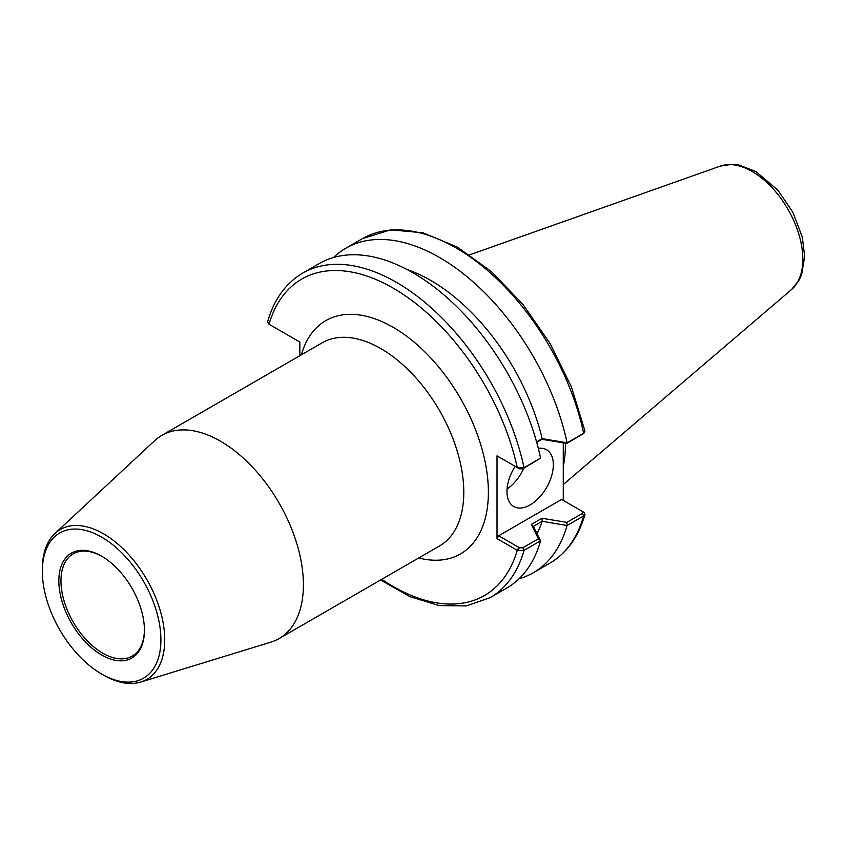 <?xml version="1.0" encoding="UTF-8"?>
<svg xmlns="http://www.w3.org/2000/svg" width="847" height="847" viewBox="0 0 847 847"><rect width="100%" height="100%" fill="white"/><g stroke="black" fill="none" stroke-linecap="round" stroke-linejoin="round"><path stroke-width="1.27" d="M101.629 654.996A60.518 34.939 -120 0 0 144.424 630.284A60.518 34.939 -120 0 0 101.629 556.172A60.518 34.939 -120 0 0 58.835 580.873A60.518 34.939 -120 0 0 101.629 654.996M144.424 629.67A59.015 34.071 60 0 1 132.206 656.086A59.015 34.071 60 0 1 102.688 653.153A59.015 34.071 60 0 1 64.139 601.148A59.015 34.071 60 0 1 73.181 553.853A59.015 34.071 60 0 1 102.169 556.479M101.629 537.125A83.842 48.406 -120 0 0 42.35 571.354A83.842 48.406 -120 0 0 101.629 674.032A83.842 48.406 -120 0 0 160.909 639.803A83.842 48.406 -120 0 0 101.629 537.125M101.629 674.032L103.535 675.133A86.532 49.962 -120 0 0 140.74 682.057L270.881 642.142A117.309 67.728 -120 0 0 279.108 638.564L439.498 545.966A117.309 67.728 -120 0 0 457.475 451.97A117.309 67.728 -120 0 0 380.843 348.604A117.309 67.728 -120 0 0 322.188 342.791L161.809 435.39A117.309 67.728 -120 0 0 154.599 440.726L54.96 533.472A86.532 49.962 -120 0 0 42.35 569.152L42.35 571.354M301.384 354.798A134.694 77.765 60 0 1 393.135 327.302A134.694 77.765 60 0 1 487.501 476.872A134.694 77.765 60 0 1 418.693 557.982M279.108 638.564A117.309 67.728 -120 0 0 297.096 544.568A117.309 67.728 -120 0 0 220.464 441.192A117.309 67.728 -120 0 0 161.809 435.39M140.74 682.057A86.532 49.962 -120 0 0 161.491 615.261A86.532 49.962 -120 0 0 103.535 533.822A86.532 49.962 -120 0 0 54.96 533.472M299.859 355.687L299.859 342.04L269.018 324.232A182.698 105.483 60 0 1 393.135 288.107A182.698 105.483 60 0 1 517.263 467.555L519.38 468.783L522.811 468.846L524.028 467.703A187.388 108.194 -120 0 0 302.76 273.083L319.319 263.523A187.388 108.194 60 0 1 540.577 458.089L524.028 467.703L517.75 467.809L497.02 455.866L497.02 538.639L517.75 550.582L524.028 550.349L540.577 540.831A187.388 108.194 60 0 1 506.707 588.093L490.148 597.654A187.388 108.194 -120 0 0 524.028 550.349L522.811 547.797L519.38 547.723L517.75 550.582M565.383 443.182A131.169 75.732 60 0 1 565.394 444.929A131.169 75.732 60 0 1 563.276 466.475M563.276 500.397L563.276 442.833M498.682 456.829L497.02 455.866M540.577 540.831L533.356 526.421L542.249 521.286L567.088 525.532L583.657 515.918L584.928 514.5L583.943 512.361L561.614 499.434L498.682 535.78L497.02 538.639M538.311 448.359A32.789 18.93 -60 0 1 546.548 449.736A32.789 18.93 -60 0 1 553.335 464.749A32.789 18.93 -60 0 1 539.02 497.75A32.789 18.93 -60 0 1 513.748 506.527A32.789 18.93 -60 0 1 515.167 466.348M536.712 442.367L541.995 439.318L566.844 443.426L582.969 433.929M522.811 468.846L540.545 458.174M542.165 521.381A165.652 95.637 60 0 1 537.019 533.652M567.088 525.532A187.388 108.194 60 0 1 533.208 572.794A187.388 108.194 60 0 1 519.02 578.808M583.943 512.361L582.323 511.397L582.44 513.377L566.844 522.377L567.151 525.458M269.018 324.232L270.648 325.174L268.584 323.946L267.61 321.807C274.047 299.393 285.757 283.152 302.76 273.083M584.928 430.943L583.657 433.283L567.151 442.812L542.165 438.651L536.596 441.954M333.517 257.509A187.388 108.194 60 0 1 345.82 248.224A187.388 108.194 60 0 1 567.088 442.79M407.111 269.547A165.652 95.637 60 0 1 542.165 438.651M517.75 467.809L519.38 468.783M541.995 439.318L542.249 438.693M566.844 443.426L567.151 442.812M566.844 522.377L541.995 518.269L542.249 521.286M541.995 518.269L531.291 524.452L533.356 526.421M531.291 524.452L538.406 538.798L540.545 540.81M538.406 538.798L522.811 547.797M519.38 547.723L498.682 535.78M507.057 489.058A32.789 18.93 120 0 0 523.848 468.253M518.915 547.458L517.263 550.328A182.698 105.483 60 0 1 381.753 579.306M791.585 289.515L799.197 279.997L801.675 274.46L804.65 256.313L802.278 237.075L792.94 212.385L777.885 190.173L756 171.613L738.806 164.964L732.39 164.265L720.342 166.097A71.656 41.376 60 0 1 774.01 189.844A71.656 41.376 60 0 1 802.818 259.267A71.656 41.376 60 0 1 791.585 289.515L563.276 484.548M582.44 513.377L583.657 515.918A187.388 108.194 60 0 1 549.767 563.223L533.208 572.794M345.82 248.224L362.389 238.663A187.388 108.194 60 0 1 583.657 433.283L582.44 434.426M720.342 166.097L469.746 254.809M380.568 579.983L410.096 596.722L439.106 605.563L466.263 605.944L490.148 597.654M584.928 514.5C578.49 536.913 566.77 553.155 549.767 563.223M362.389 238.663L390.605 229.833L422.949 232.777L457.211 247.017L491.271 271.453L522.991 304.454L550.306 343.84L571.429 386.973L584.949 431.007M584.239 432.87L582.736 434.215M582.545 511.524L583.509 512.075"/></g></svg>
